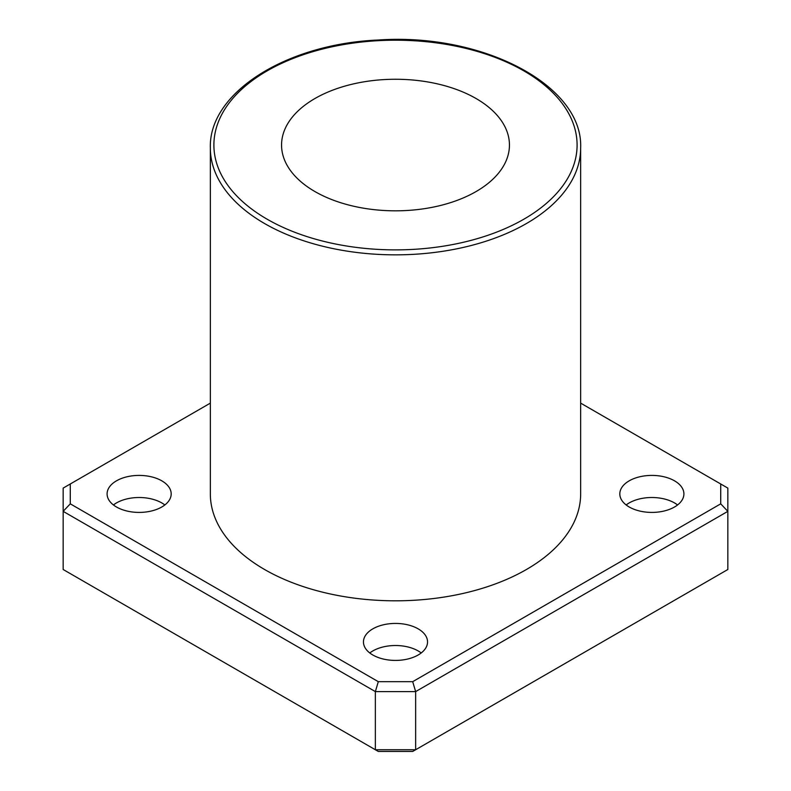 <?xml version="1.0" encoding="UTF-8"?>
<svg xmlns="http://www.w3.org/2000/svg" width="791" height="791" viewBox="0 0 791 791"><rect width="100%" height="100%" fill="white"/><g stroke="black" fill="none" stroke-linecap="round" stroke-linejoin="round"><path stroke-width="1.19" d="M580.653 403.123L720.72 483.983L720.72 503.837L412.694 681.674L415.641 691.601L727.839 511.352L720.72 503.837M70.28 503.837L70.28 483.983L63.161 488.096L63.161 569.5L375.359 749.749L415.641 749.749L415.641 691.601L375.359 691.601L378.306 681.674L70.28 503.837L63.161 511.352L375.359 691.601L375.359 749.749L378.306 751.45L412.694 751.45L727.839 569.5L727.839 488.096L720.72 483.983M70.28 483.983L210.347 403.123M412.694 681.674L378.306 681.674M580.653 147.947L580.653 493.91A185.153 106.894 180 0 1 466.354 592.677A185.153 106.894 180 0 1 264.58 569.5A185.153 106.894 180 0 1 210.347 493.91L210.347 147.947A185.153 106.894 0 0 0 264.58 223.537A185.153 106.894 0 0 0 466.354 246.713A185.153 106.894 0 0 0 580.653 147.947C583.362 85.24 482.461 32.698 378.345 40.015C286.273 43.881 208.567 92.725 210.347 147.947M372.838 655.007A32.045 18.5 180 0 1 363.455 641.926A32.045 18.5 180 0 1 395.5 623.427A32.045 18.5 180 0 1 427.545 641.926A32.045 18.5 180 0 1 407.76 659.012A32.045 18.5 180 0 1 372.838 655.007M629.201 506.991A32.045 18.5 180 0 1 619.818 493.91A32.045 18.5 180 0 1 651.863 475.411A32.045 18.5 180 0 1 683.908 493.91A32.045 18.5 180 0 1 664.124 511.006A32.045 18.5 180 0 1 629.201 506.991M116.475 506.991A32.045 18.5 180 0 1 107.092 493.91A32.045 18.5 180 0 1 139.137 475.411A32.045 18.5 180 0 1 171.182 493.91A32.045 18.5 180 0 1 151.397 511.006A32.045 18.5 180 0 1 116.475 506.991M314.937 191.56A113.944 65.782 180 0 1 281.556 145.04A113.944 65.782 180 0 1 395.5 79.258A113.944 65.782 180 0 1 509.444 145.04A113.944 65.782 180 0 1 439.104 205.818A113.944 65.782 180 0 1 314.937 191.56M113.429 504.965A32.045 18.5 180 0 1 164.844 504.965M626.156 504.965A32.045 18.5 180 0 1 677.571 504.965M369.793 652.971A32.045 18.5 180 0 1 421.207 652.971M267.091 219.176A181.594 104.837 180 0 1 348.505 43.772A181.594 104.837 180 0 1 570.904 172.181A181.594 104.837 180 0 1 267.091 219.176"/></g></svg>
